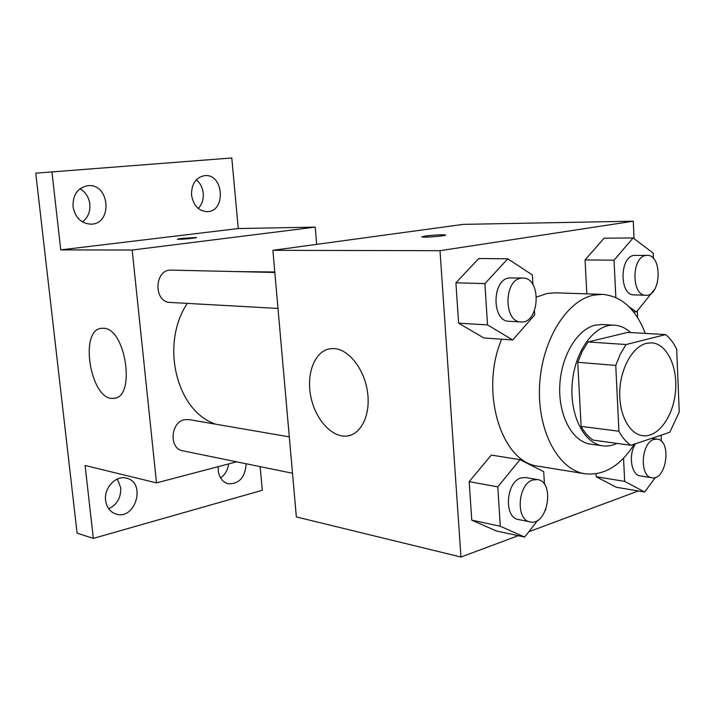 <?xml version="1.0" encoding="UTF-8"?>
<svg xmlns="http://www.w3.org/2000/svg" width="715" height="715" viewBox="0 0 715 715"><rect width="100%" height="100%" fill="white"/><g stroke="black" fill="none" stroke-linecap="round" stroke-linejoin="round"><path stroke-width="1.07" d="M646.36 343.343L651.74 342.825C667.05 343.727 677.981 367.153 675.443 391.999C673.155 416.881 657.916 437.768 642.722 435.703C629.316 434.148 618.815 414.36 619.762 391.194C620.575 368.037 632.686 346.632 646.36 343.343M615.749 365.419L618.931 431.234C622.229 437.455 626.188 442.138 630.827 445.284L669.767 432.307L679.25 412.001L676.676 349.242C673.709 343.012 670.026 338.132 665.638 334.602L626.09 344.523L620.298 354.139L615.749 365.419L577.738 362.291L581.125 426.381L618.931 431.234M665.638 334.602L627.77 332.377L588.052 341.967L626.09 344.523M630.827 445.284L593.11 440.109C588.445 437.035 584.45 432.45 581.125 426.381M577.738 362.291L582.269 351.315L588.052 341.967M630.576 332.538C625.688 328.015 620.28 325.575 614.355 325.191C595.193 323.797 575.343 349.814 572.349 381.998C569.104 414.155 583.574 443.506 602.647 445.811C607.455 446.464 612.237 445.651 616.974 443.38M602.647 445.811L590.527 444.113C572.626 441.861 558.495 416.219 559.765 386.297C560.855 356.383 577.166 329.061 595.443 325.119L602.137 324.53L614.355 325.191M634.357 444.104C620.459 465.903 603.996 475.797 584.977 473.768C558.388 469.925 537.269 431.109 539.566 385.877C541.595 340.662 566.673 300.246 593.924 295.098L602.388 294.366C621.576 296.064 635.885 309.077 645.305 333.405M536.599 297.038L546.939 293.525L555.43 292.819L602.388 294.366M584.977 473.768L538.601 466.251C501.546 462.989 479.282 391.552 501.689 339.205M623.552 458.217L624.66 481.374L596.203 476.735L596.051 473.795L596.203 476.735L616.312 487.273L644.671 492.036L655.36 477.459M544.455 484.386L543.722 471.668L519.966 459.656L491.294 455.08L469.183 481.651L471.757 520.154L496.139 530.888L524.649 537.072L537.769 520.234M634.071 238.712L633.275 221.203L440.011 250.688L460.961 557.03L518.25 535.687M528.787 531.763L638.316 490.973M637.664 317.692L637.351 310.837M653.43 258.473L653.188 253.092L633.079 237.97L604.103 238.175L585.067 259.938L586.809 293.856L585.067 259.938L614.051 260.189L615.838 297.512M532.934 284.659L532.371 274.998L507.82 258.776L478.737 258.544L455.911 282.8L458.601 323.18L483.814 337.963L512.726 339.974L534.677 314.922L534.445 310.846M460.961 557.03L296.35 516.936L272.88 250.33L463.284 224.367L633.275 221.203M272.88 250.33L440.011 250.688M334.522 348.607C349.09 349.68 364.337 369.298 367.501 391.856C370.826 414.405 361.334 434.327 347.267 435.989C331.921 438.116 314.966 419.053 310.676 395.904C306.154 372.783 315.244 350.377 330.696 348.652L334.522 348.607M421.805 236.853L425.309 236.039C434.443 234.949 441.128 234.592 445.356 234.931C448.716 235.655 424.093 237.809 421.993 236.969L425.3 236.03C434.443 234.967 441.128 234.6 445.356 234.94L445.543 235.056M233.698 271.539L274.792 271.995M215.707 424.192C176.614 411.447 159.892 344.523 187.285 303.383M274.828 272.469L171.368 270.127C154.217 268.903 153.162 302.356 170.322 302.445L277.992 308.433M292.507 473.259L182.745 450.799C168.874 448.841 170.402 422.1 184.533 419.714L188.903 419.58L289.298 436.856M316.656 244.36L315.226 227.12L132.168 250.036L156.514 482.884L236.62 461.819M315.226 227.12L238.274 228.55L231.785 157.97L35.75 173.173L77.095 533.158L93.334 538.395L262.307 490.267L260.144 466.636M51.918 171.743L60.748 249.875L132.168 250.036M156.514 482.884L85.094 465.492L93.334 538.395M103.577 328.265C125.876 328.248 136.011 397.844 113.926 398.291C91.055 402.5 78.23 329.508 101.718 328.283L103.577 328.265M238.274 228.55L60.748 249.875M177.4 239.176L196.411 237.478C198.368 237.943 178.428 239.784 177.472 239.221L181.574 238.399L196.473 237.532M246.148 463.776C245.227 477.289 239.275 483.966 228.3 483.805C222.597 482.16 219.246 477.745 218.245 470.559L218.236 466.654M105.614 500.437C103.809 487.862 115.937 475.046 126.412 478.156C146.468 482.232 135.555 520.484 116.062 514.085C110.155 512.083 106.678 507.534 105.614 500.437M191.54 195.079C191.414 183.88 195.812 177.392 204.74 175.622C223.831 173.513 226.289 211.774 207.136 211.649C198.564 211.023 193.363 205.5 191.54 195.079M73.01 206.555C72.796 194.543 77.801 187.58 88.043 185.65C110.003 183.335 112.854 224.439 90.814 224.161C81.081 223.455 75.147 217.583 73.01 206.555M108.725 508.803C117.081 504.647 121.076 497.613 120.719 487.719L117.332 479.023M82.422 221.909C87.918 217.691 90.385 211.765 89.822 204.133C88.866 197.179 85.594 192.04 80.008 188.715M198.234 208.44C202.005 204.454 203.668 199.369 203.221 193.202C202.577 187.536 200.263 183.058 196.294 179.787M220.56 477.888C225.082 474.671 227.772 470.014 228.63 463.919M507.82 258.776L484.913 283.605L487.523 324.896L512.726 339.974M520.931 321.947L508.982 321.285C491.741 321.589 491.67 279.878 508.982 277.956L522.942 278.064C541.899 277.59 539.736 323.949 520.931 321.947C503.691 322.259 503.655 280.173 520.967 278.224L522.942 278.064M478.737 258.544L455.911 282.8L484.913 283.605M455.911 282.8L458.601 323.18L487.523 324.896M458.601 323.18L483.814 337.963M545.518 510.278L545.894 509.348M519.966 459.656L497.792 486.879L500.277 526.222L524.649 537.072M530.11 521.896L518.339 519.492C503.583 517.678 505.925 481.785 521.074 477.933L525.722 477.549L537.528 479.577C555.367 481.687 547.592 526.383 530.11 521.896C515.363 520.1 517.731 483.885 532.881 479.979L537.528 479.577M491.294 455.08L469.183 481.651L497.792 486.879M469.183 481.651L471.757 520.154L500.277 526.222M471.757 520.154L496.139 530.888M629.209 306.95L636.457 311.937L654.761 289.2M633.079 237.97L614.051 260.189M645.761 295.259L633.892 294.875C619.467 295.536 619.396 256.962 633.874 255.425L647.129 255.371C662.698 254.612 661.205 296.645 645.761 295.259C631.363 295.939 631.327 257.043 645.788 255.487L647.129 255.371M633.517 311.812L636.457 311.937M604.103 238.175L585.067 259.938M661.348 441.191L661.089 435.194M624.66 481.374L644.671 492.036M651.973 477.763C639.299 476.878 641.015 442.71 653.921 439.448L657.148 439.117C671.984 440.19 666.559 480.9 651.973 477.763L640.291 475.922C631.211 475.216 628.101 454.526 635.546 443.711M596.203 476.735L616.312 487.273M351.664 434.827L347.267 435.989M115.455 397.978L113.926 398.291M651.526 438.384L657.148 439.117"/></g></svg>
